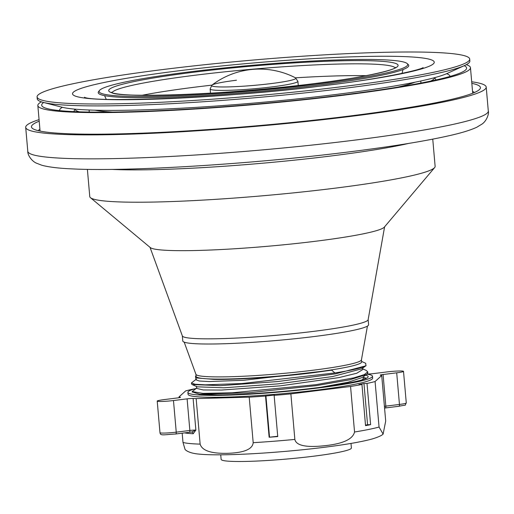 <?xml version="1.0" encoding="UTF-8"?>
<svg xmlns="http://www.w3.org/2000/svg" width="514" height="514" viewBox="0 0 514 514"><rect width="100%" height="100%" fill="white"/><g stroke="black" fill="none" stroke-linecap="round" stroke-linejoin="round"><path stroke-width="0.77" d="M469.706 59.065A217.139 17.9 175 0 0 164.814 69.3A217.139 17.9 -5 0 0 37.085 96.921A217.139 17.9 -5 0 0 341.977 86.686A217.139 17.9 175 0 0 469.706 59.065L469.873 60.986A217.139 17.9 175 0 1 464.572 65.529A217.139 17.9 175 0 1 342.151 88.601A217.139 17.9 -5 0 1 43.266 102.389A217.139 17.9 -5 0 1 37.252 98.836L37.085 96.921M464.572 65.529L447.122 73.47A198.577 16.371 175 0 1 335.16 94.563A198.577 16.371 -5 0 1 61.828 107.175L43.266 102.389M41.403 101.849A217.139 17.9 -5 0 0 37.837 105.543A217.139 17.9 -5 0 0 342.735 95.308A217.139 17.9 175 0 0 470.464 67.694L472.7 93.24M466.307 64.674A217.139 17.9 175 0 1 470.464 67.694M464.193 65.702A213.278 17.579 175 0 1 466.545 68.632A213.278 17.579 175 0 1 341.161 95.154A213.278 17.579 -5 0 1 41.859 105.788A213.278 17.579 -5 0 1 43.671 102.498M62.361 107.31A195.905 16.146 -5 0 0 59.663 109.778A195.905 16.146 -5 0 0 59.611 110.613M446.621 73.688A195.905 16.146 175 0 1 449.705 75.654A195.905 16.146 175 0 1 449.898 76.47M74.967 109.148A180.465 14.874 -5 0 0 75.102 109.533A180.465 14.874 -5 0 0 79.317 111.834M434.523 77.691A180.465 14.874 175 0 1 434.459 78.096A180.465 14.874 175 0 1 430.706 81.09M39.07 119.64A231.133 19.05 -5 0 0 25.7 127.363A231.133 19.05 -5 0 0 350.246 116.466A231.133 19.05 175 0 0 486.205 87.072L488.3 111.024A231.133 19.05 -5 0 1 352.341 140.425A231.133 19.05 -5 0 1 27.795 151.315L25.7 127.363M471.698 81.79A231.133 19.05 175 0 1 486.205 87.072M39.205 121.195A225.344 18.575 -5 0 0 32.369 128.32A225.344 18.575 -5 0 0 347.882 116.235A225.344 18.575 -5 0 0 479.8 89.173A225.344 18.575 -5 0 0 471.833 83.345M474.422 92.52A219.549 18.099 -5 0 0 472.533 91.376M39.912 129.226A219.549 18.099 -5 0 0 38.248 130.678M432.749 139.146L435.127 166.363A173.34 14.289 175 0 1 434.638 167.59A173.34 14.289 175 0 1 333.162 188.407A173.34 14.289 -5 0 1 90.464 197.704A173.34 14.289 -5 0 1 89.77 196.579L87.386 169.363M434.638 167.59L384.337 227.124A117.847 9.715 175 0 1 315.345 241.278A117.847 9.715 -5 0 1 150.339 247.6L90.464 197.704M384.607 226.809L368.133 319.714A93.259 7.684 175 0 1 313.283 331.408A93.259 7.684 -5 0 1 182.374 335.97L150.024 247.33M368.152 319.631L368.596 324.726A93.259 7.684 175 0 1 313.739 336.586A93.259 7.684 -5 0 1 182.791 340.981L182.341 335.886M184.179 342.131L195.937 374.353A83.088 6.849 -5 0 0 312.576 370.286A83.088 6.849 -5 0 0 361.438 359.871L367.426 326.101M195.911 374.276L196.097 376.389A83.088 6.849 -5 0 0 312.763 372.47A83.088 6.849 175 0 0 361.638 361.901L361.451 359.794M195.738 377.604L195.93 379.782L199.323 381.015L208.992 381.549L243.675 380.289L331.652 370.176L312.975 372.759C279.661 376.961 236.119 379.865 213.747 379.377L195.661 377.874L195.519 376.261L196.052 375.895M362.235 379.814L363.526 378.169L363.398 376.704M196.509 386.245L196.701 388.423L203.229 389.953L221.444 390.055L280.381 385.834L338.938 377.597L356.722 373.254L362.775 369.534L362.646 368.069M320.633 387.28L348.19 382.204L362.235 377.507L366.688 374.43L367.831 372.856L367.741 371.847L364.24 374.661L353.716 377.893L315.943 384.665L232.289 392.78L202.966 393.396L192.191 391.565L196.669 388.102M192.197 384.568L197.113 386.824L223.866 387.794L277.811 383.9L332.59 376.563L361.477 368.879L365.923 365.801L335.481 373.858L277.611 381.561L220.564 385.635L192.191 384.562L191.523 383.919L191.433 382.924L195.031 384.247L205.266 384.832L241.927 383.54L334.903 372.939L331.652 370.176M195.661 377.874L213.747 379.377M366.225 370.44L367.741 371.847M196.419 379.107L191.433 382.924M199.708 394.244L248.403 392.792L316.026 385.673L349.764 379.833L366.688 374.43M361.593 361.413L365.724 363.308L365.923 365.801M366.103 365.672A88.305 7.28 175 0 1 334.903 372.939M350.998 443.421L351.396 447.97A65.381 5.391 175 0 1 312.936 456.291A65.381 5.391 -5 0 1 221.129 459.368L220.731 454.819M294.856 439.419L290.873 393.885L350.561 386.477L354.544 432.004C352.829 439.142 343.166 443.678 325.568 445.625C306.402 447.758 296.167 445.689 294.856 439.419A104.226 8.59 175 0 1 253.19 442.682C252.541 449.191 244.15 452.731 228.004 453.297C211.357 453.759 202.073 450.701 200.139 444.115A104.226 8.59 175 0 1 182.99 442.432L185.111 449.583C187.777 452.024 192.442 453.534 199.117 454.113C205.157 454.704 213.194 454.929 223.237 454.794C249.971 454.504 290.776 451.485 323.434 447.392C345.331 444.674 361.56 441.867 372.136 438.982C378.047 437.202 381.703 435.57 383.11 434.092L379.062 427.057L375.079 381.523L381.716 375.541A104.226 8.59 -5 0 0 380.405 375.22A4.825 0.398 175 0 1 380.231 375.13A4.825 0.398 175 0 1 383.071 374.513L396.699 372.823L399.462 404.441A1.927 0.777 82.9 0 1 398.915 406.278A1.927 0.777 82.9 0 1 398.845 406.278L385.359 407.955M200.139 444.115L196.155 398.581A104.226 8.59 175 0 1 193.11 398.472L195.879 430.096L193.161 433.771A104.226 8.59 175 0 1 185.156 432.987L184.867 432.859M253.19 442.682L249.206 397.155L196.155 398.581M265.526 396.043L269.13 437.241A104.226 8.59 175 0 0 277.74 436.566L274.135 395.369L274.515 395.022L265.526 396.043A104.226 8.59 175 0 1 249.206 397.155M290.873 393.885A104.226 8.59 175 0 1 274.135 395.369M180.337 397.425L180.318 397.219A104.226 8.59 175 0 1 179.007 396.898L185.644 390.916A104.226 8.59 175 0 1 193.714 388.995L194.221 388.982M182.99 442.432L182.181 433.193M179.078 397.714L179.007 396.898M277.714 436.257L269.13 437.241M375.079 381.523A104.226 8.59 -5 0 1 367.009 383.444L370.613 424.641A104.226 8.59 175 0 1 365.55 425.663L361.946 384.466L358.9 384.549L363.963 383.521L367.568 424.725L365.505 425.142M370.613 424.641L367.568 424.725M265.911 395.696L269.516 436.9M396.699 372.823A11.578 0.957 175 0 0 403.509 371.352A11.578 0.957 175 0 0 387.248 371.898L373.62 373.588A4.825 0.398 175 0 1 367.613 373.961A104.226 8.59 -5 0 0 367.285 373.948M367.009 383.444L363.963 383.521M350.561 386.477A104.226 8.59 -5 0 0 361.946 384.466M180.318 397.219A4.825 0.398 175 0 1 180.491 397.309A4.825 0.398 175 0 1 177.651 397.92L164.024 399.616A11.578 0.957 175 0 0 157.213 401.087A11.578 0.957 175 0 0 173.475 400.541L187.102 398.851A4.825 0.398 175 0 1 193.11 398.472M187.893 392.381A92.655 7.639 175 0 0 317.993 388.012A92.655 7.639 -5 0 0 372.496 376.229L372.663 378.143A92.655 7.639 -5 0 1 318.16 389.927A92.655 7.639 175 0 1 188.06 394.296L187.893 392.381A92.655 7.639 175 0 1 196.213 388.417M372.496 376.229A92.655 7.639 -5 0 0 367.047 374.16M365.653 375.143A88.312 7.28 175 0 1 368.172 376.608A88.312 7.28 175 0 1 316.226 387.839A88.312 7.28 175 0 1 217.364 394.874L199.541 394.232L192.217 391.893M366.45 378.246L363.469 377.456L365.827 378.542M381.716 375.541L385.699 421.075L383.11 434.092M364.94 378.131L364.908 377.777M191.523 432.068A1.927 1.677 -86.6 0 1 191.6 432.068L191.6 432.068A1.927 1.677 -86.6 0 1 193.161 433.771M173.475 400.541L176.244 432.158L189.865 430.469A4.825 0.398 175 0 1 195.879 430.096L191.6 432.068M98.572 91.659A155.858 12.844 -5 0 0 317.074 85.298A155.858 12.844 175 0 0 408.244 64.565L407.191 63.588A154.894 12.766 175 0 1 316.585 84.193A154.894 12.766 -5 0 1 99.433 90.509L98.572 91.659M99.433 90.509A154.894 12.766 -5 0 1 190.206 71.793A154.894 12.766 175 0 1 407.191 63.588M327.463 85.26A181.545 14.964 175 0 1 88.395 98.482A181.545 14.964 175 0 1 179.328 70.726A181.545 14.964 175 0 1 418.396 57.504A181.545 14.964 175 0 1 327.463 85.26M414.959 82.214A166.472 13.724 175 0 1 397.643 87.162M112.932 112.071A166.472 13.724 175 0 1 95.019 110.202M408.675 143.425A173.34 14.289 175 0 1 330.335 156.07A173.34 14.289 175 0 1 111.84 169.395M354.544 432.004A104.226 8.59 -5 0 0 379.062 427.057M189.383 432.287A6.753 0.559 175 0 1 191.317 432.081M175.762 433.983L189.248 432.306A1.927 0.777 82.9 0 0 189.319 432.306L191.478 432.068M384.562 408.058A6.753 0.559 175 0 1 385.217 407.975A1.927 0.777 82.9 0 0 385.288 407.975L384.562 408.065M187.102 398.851L189.865 430.469A1.927 0.777 82.9 0 1 189.319 432.306L175.692 433.996A1.927 0.777 82.9 0 1 175.621 433.996M176.244 432.158A1.927 0.777 82.9 0 1 175.692 433.996C163.137 434.703 160.445 435.994 159.982 432.704A11.578 0.957 -5 0 0 176.244 432.158M384.414 406.336A4.825 0.398 175 0 1 385.834 406.131A1.927 0.777 82.9 0 1 385.288 407.975L398.915 406.278C408.579 404.248 403.92 406.266 406.278 402.97A11.578 0.957 -5 0 1 399.462 404.441L385.834 406.131L383.071 374.513M211.909 85.138A142.346 11.732 175 0 0 196.605 86.956A142.346 11.732 -5 0 0 141.883 95.315M295.492 77.826A142.346 11.732 175 0 1 366.225 75.686M194.144 72.178A145.244 11.97 -5 0 0 121.394 94.383A145.244 11.97 -5 0 0 312.647 83.808A145.244 11.97 -5 0 0 385.397 61.603A145.244 11.97 -5 0 0 194.144 72.178M395.15 67.797A142.346 11.732 -5 0 0 195.577 75.166A142.346 11.732 -5 0 0 112.026 92.565M236.498 80.216A42.264 3.482 -5 0 0 211.948 85.112L210.142 88.973A44.05 3.63 -5 0 0 271.99 86.898A44.05 3.63 -5 0 0 297.902 81.296L298.268 85.51M270.981 83.602A42.264 3.482 -5 0 0 295.447 77.807A78.558 78.558 0 0 0 211.948 85.112L211.948 85.112A42.264 3.482 -5 0 0 228.736 86.892A42.264 3.482 -5 0 0 270.981 83.602M423.118 67.617C420.214 70.09 377.751 79.387 326.692 85.273C230.227 98.354 92.655 102.652 84.45 97.249L84.457 97.249M89.089 110.015L89.269 112.071M420.767 80.994L420.947 83.056M59.663 109.778L59.373 110.594M449.705 75.654L450.135 76.406M74.806 109.135L73.913 111.622M434.683 77.646L435.988 79.946M37.837 105.543L40.073 131.089M27.795 151.315C27.499 154.682 31.277 160.709 36.057 163.015L41.91 165.277C48.997 167.159 59.277 168.38 72.744 168.92C128.32 171.753 252.74 164.03 348.903 151.913C391.996 146.535 425.714 141.061 450.071 135.49C461.681 132.863 470.561 130.126 476.716 127.279L482.28 123.913C486.996 120.443 489.187 113.356 488.3 111.024M362.711 368.827L366.341 370.491M192.191 391.565L192.236 392.098M157.213 401.087L159.982 432.704M403.509 371.352L406.278 402.97M104.58 95.655L106.218 99.292M402.032 73.406L403.015 69.544M395.716 67.373C394.733 70.174 359.517 78.366 312.544 83.808C227.927 95.129 113.086 98.29 111.39 92.244M297.902 81.296L295.447 77.807M210.142 88.973L210.509 93.188"/></g></svg>
